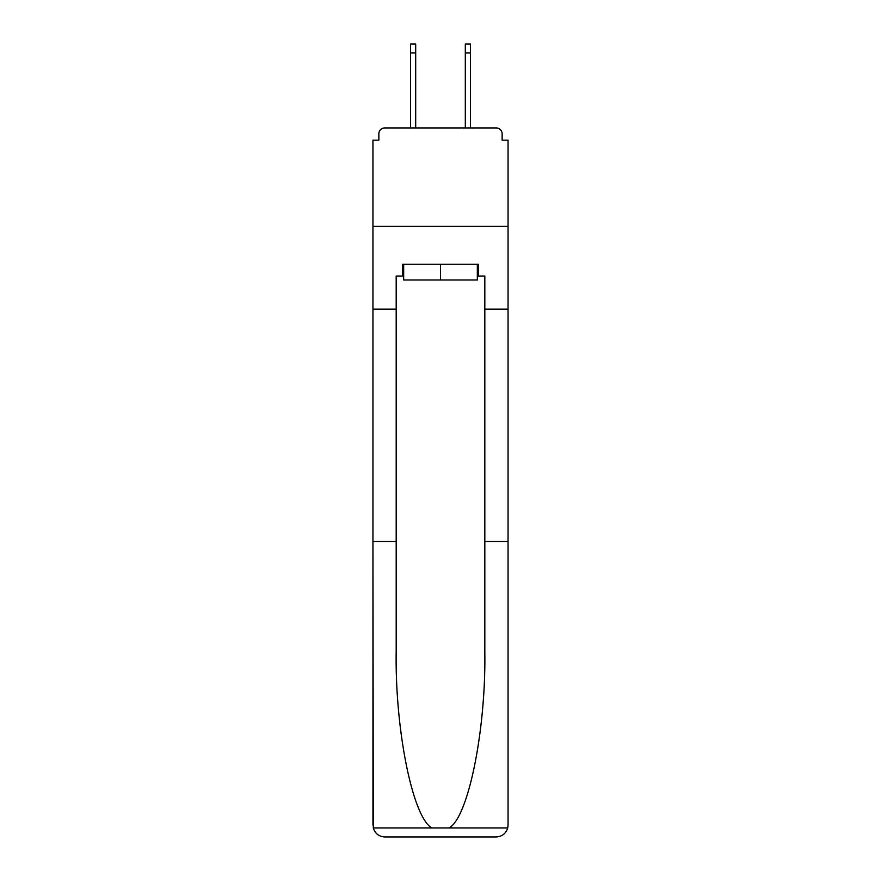 <?xml version="1.0" encoding="UTF-8"?>
<svg xmlns="http://www.w3.org/2000/svg" width="881" height="881" viewBox="0 0 881 881"><rect width="100%" height="100%" fill="white"/><g stroke="black" fill="none" stroke-linecap="round" stroke-linejoin="round"><path stroke-width="1.32" d="M484.814 541.529L508.051 541.529L508.051 825.134L508.051 140.156L502.148 140.156L502.148 133.857A5.914 5.914 0 0 0 496.234 127.943L384.766 127.943A5.914 5.914 0 0 0 378.852 133.857L378.852 140.156L372.949 140.156L372.949 226.417L508.051 226.417L372.949 226.417L372.949 309.143L396.186 309.143L396.186 651.72C394.963 729.986 412.749 817.678 431.921 827.964L449.079 827.964C468.252 817.678 486.037 729.986 484.814 651.72L484.814 276.05L478.515 276.05L478.515 264.234L402.485 264.234L402.485 276.05L403.674 276.05M496.234 127.943L471.225 127.943L496.234 127.943M409.775 127.943L384.766 127.943L409.775 127.943M502.148 140.156L502.148 133.857M378.852 133.857L378.852 140.156M477.326 264.234L477.326 279.993L403.674 279.993L403.674 264.234M440.5 264.234L440.5 279.993M396.186 541.529L372.949 541.529L373.291 827.964C375.086 833.558 378.907 836.554 384.766 836.95L414.698 836.95M384.766 836.95L496.234 836.95L384.766 836.95M466.302 836.95L496.234 836.95C502.093 836.554 505.914 833.558 507.709 827.964L508.051 825.134M372.949 825.134L372.949 309.143M508.051 309.143L484.814 309.143M402.485 276.05L396.186 276.05L396.186 309.143M477.326 276.05L478.515 276.05M415.689 52.915L410.568 52.915L410.568 44.05L415.689 44.05L415.689 127.943M410.568 52.915L410.568 127.943M470.432 44.05L470.432 52.915L465.311 52.915L465.311 44.05L470.432 44.05M465.311 127.943L465.311 52.915M470.432 127.943L470.432 52.915M373.291 827.964L431.921 827.964M449.079 827.964L507.709 827.964"/></g></svg>
